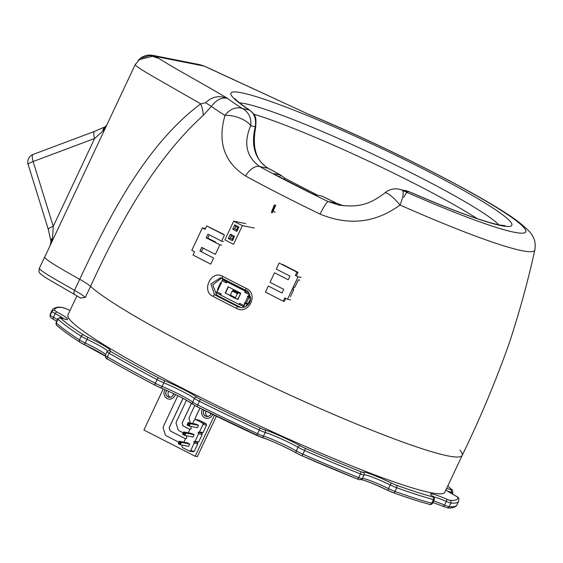 <?xml version="1.0" encoding="UTF-8"?>
<svg xmlns="http://www.w3.org/2000/svg" width="563" height="563" viewBox="0 0 563 563"><rect width="100%" height="100%" fill="white"/><g stroke="black" fill="none" stroke-linecap="round" stroke-linejoin="round"><path stroke-width="0.84" d="M275.687 205.467L272.809 211.772M221.583 278.045L212.772 284.871L216.727 295.167A199.33 18.065 25.2 0 0 240.035 307.102L241.119 307.553M271.338 212.483L272.281 212.814L275.272 205.221L274.322 204.89L271.338 212.483M106.069 126.513L102.797 131.144L94.626 138.47L33.126 161.532L53.267 226.361A8.171 1.443 162.7 0 0 48.291 229.345L50.98 241.379L50.276 245.081M102.797 131.144A8.171 6.031 -118.6 0 1 105.436 126.647L94.584 131.383A8.171 2.491 -110.6 0 0 94.626 138.47L53.267 226.361L52.556 237.91A8.171 5.13 174.4 0 0 50.98 241.379M94.584 131.383L33.083 154.445A8.171 2.491 -110.6 0 0 33.126 161.532A8.171 1.443 162.7 0 0 28.15 164.516L48.291 229.345M52.556 237.91L50.86 243.835M462.167 455.425A208.261 18.875 -154.8 0 1 292.303 396.134A208.261 18.875 -154.8 0 1 90.544 286.37A40.839 3.702 25.2 0 0 79.728 279.304A40.839 3.702 -154.8 0 1 90.544 286.37A208.261 18.875 25.2 0 0 259.48 380.884A208.261 18.875 25.2 0 0 448.057 455.91A208.261 18.875 25.2 0 0 462.174 455.418A208.261 18.875 25.2 0 0 459.922 450.147M39.431 268.326C39.311 270.754 60.354 282.126 74.534 290.339L79.728 279.304C57.032 266.707 45.329 259.367 44.625 257.284C45.329 259.367 57.032 266.707 79.728 279.304C110.517 213.208 147.281 143.727 200.759 103.838A40.839 18.452 -130 0 1 203.243 115.352C154.572 159.758 119.623 223.039 90.544 286.37L85.344 297.405L80.544 297.982M153.706 56.04A8.171 7.073 -55.7 0 1 155.852 56.511L158.893 58.468L153.706 56.04L138.674 59.762M135.359 64.463C134.613 66.181 150.757 75.132 162.475 81.931L200.759 103.838L205.636 102.705C212.068 96.533 219.394 95.119 227.614 98.476C207.55 86.16 177.521 70.227 158.893 58.468L150.131 55.505L140.447 58.278M105.436 126.647L106.717 125.141M207.29 67.433L204.088 66.075A8.171 2.836 -66.7 0 0 203.848 65.934L199.942 64.696L152.503 55.287L155.852 56.511L204.088 66.075L199.942 64.696M203.848 65.934L309.446 114.704L206.938 67.278M222.659 276.334A206.663 18.727 25.2 0 0 246.2 288.39C259.029 294.006 248.621 315.322 236.453 308.376A207.564 18.811 -154.8 0 1 212.913 296.321C200.97 290.937 211.308 269.578 222.659 276.334A2.041 0.83 117.5 0 0 222.498 278.446A2.041 0.83 117.5 0 0 222.575 278.474A204.622 18.544 -154.8 0 0 245.792 290.36M505.053 225.664L499.409 224.989C482.252 221.35 452.11 210.231 408.977 191.631L408.977 191.631A8.171 2.519 113.5 0 1 409.181 191.765L402.587 190.456A16.334 3.962 113.9 0 1 400.033 205.002C375.507 222.969 348.842 226.002 320.051 214.095A194.904 17.664 -154.8 0 1 245.545 175.987C224.243 162.271 217.381 142.094 224.968 115.457A16.334 13.174 -57.7 0 1 242.498 108.575A170.61 15.461 25.2 0 1 227.614 98.476C222.082 96.878 216.671 99.517 211.392 106.386L203.243 115.352M321.804 196.065L321.607 195.98A4.082 0.373 -154.8 0 1 321.572 195.973L315.217 194.714A4.082 0.373 -154.8 0 1 310.389 192.687L276.208 175.206A4.082 0.373 -154.8 0 1 273.921 173.749A4.082 0.373 -154.8 0 1 274.195 173.735L280.55 174.994A4.082 0.373 -154.8 0 1 280.592 175.002L268.614 168.457C256.228 161.525 251.907 147.83 255.665 127.372A8.171 1.555 13.6 0 0 255.264 126.703C256.362 118.772 254.307 113.163 249.092 109.884A155.177 14.061 -154.8 0 1 241.499 92.761A155.177 14.061 -154.8 0 1 425.037 169.843A155.177 14.061 -154.8 0 1 501.281 225.643A155.177 14.061 -154.8 0 1 409.181 191.765L398.836 189.154A16.334 16.334 0 0 0 384.796 192.975L384.796 192.975C371.939 202.673 361.108 208.099 338.982 205.115L328.06 201.547A16.334 1.928 -64.2 0 0 320.051 214.095M205.636 102.705A40.839 1.323 -144.7 0 0 211.392 106.386A186.578 16.911 -154.8 0 0 224.968 115.457A16.334 6.341 -161.5 0 1 250.655 125.788C243.322 143.213 246.334 156.81 259.698 166.578A178.837 16.207 25.2 0 0 328.06 201.547L336.498 203.222A8.171 0.676 -64.4 0 1 336.568 203.215L343.226 205.762M76.92 295.849L67.968 314.865A208.261 18.875 25.2 0 0 215.777 404.959A208.261 18.875 25.2 0 0 430.744 492.709A208.261 18.875 25.2 0 0 444.854 492.217L462.174 455.418C479.901 419.02 495.546 381.728 509.114 343.536C519.29 312.754 527.869 281.563 534.85 249.951C535.652 244.363 535.026 239.972 532.978 236.777C532.232 234.081 527.756 229.394 519.558 222.73C491.091 200.013 389.139 147.717 309.502 114.634L309.446 114.704A170.61 15.461 25.2 0 1 518.636 222.624A170.61 15.461 25.2 0 1 402.587 190.456A16.334 15.285 -78.8 0 0 398.836 189.154M534.85 249.951A186.578 16.911 -154.8 0 1 400.033 205.002A16.334 3.434 -131.7 0 0 384.796 192.975M245.545 175.987A16.334 8.909 -61.4 0 1 259.698 166.578L268.136 168.253A8.171 4.694 -61.1 0 1 268.614 168.457M403.727 197.409A8.171 2.519 113.5 0 1 408.365 191.603M234.982 98.574L235.334 99.025C237.065 101.15 241.999 104.95 250.134 110.425L250.134 110.425A8.171 6.904 123.5 0 0 249.092 109.884L242.498 108.575A16.334 15.285 -78.8 0 1 250.655 125.788L255.264 126.703C250.704 145.761 254.997 159.611 268.136 168.253A155.177 14.061 -154.8 0 0 280.592 175.002L284.801 178.26L317.567 195.185M343.177 205.755L336.498 203.222A155.177 14.061 -154.8 0 1 321.607 195.98M253.814 114.19A147.006 13.322 -154.8 0 1 477.234 218.634A147.006 13.322 -154.8 0 0 253.814 114.19M222.434 278.396L220.569 277.763L210.893 283.914L214.58 294.738A205.523 18.628 25.2 0 0 237.889 306.673L240.141 307.433M216.727 295.167L214.58 294.738A2.041 0.83 117.5 0 0 212.913 296.321M240.035 307.102L237.889 306.673A2.041 0.577 116.7 0 0 236.453 308.376M246.2 288.39A2.041 0.57 116.7 0 0 245.834 290.395A2.041 0.57 116.7 0 0 245.89 290.409M140.687 58.102L135.211 64.583L44.625 257.284A8.171 0.739 25.2 0 0 44.674 257.242M232.575 238.663L232.111 238.67L232.477 238.86M237.016 229.225L236.509 229.324L236.875 229.514M233.385 236.939L231.337 235.89L230.295 238.1L232.343 239.148L233.385 236.939L234.504 236.277L230.401 234.18L231.337 235.89M237.783 227.593L235.735 226.544L234.694 228.754L236.741 229.803L237.783 227.593L238.902 226.931L234.799 224.834L235.735 226.544M230.401 234.18L228.325 238.592L232.428 240.69L232.343 239.148M232.428 240.69L234.504 236.277M228.325 238.592L230.295 238.1M234.799 224.834L232.723 229.247L236.826 231.344L236.741 229.803M236.826 231.344L238.902 226.931M232.723 229.247L234.694 228.754M254.356 228.015L242.357 225.636L233.673 221.196L224.876 239.887L233.561 244.328L242.357 225.636M245.672 223.574L233.673 221.196M248.325 304.499L248.557 302.697L250.619 298.559M225.306 280.128L224.609 279.776M246.861 303.591L247.333 303.83L247.417 303.084L246.798 303.724L244.856 303.07L247.797 296.814L249.74 297.468L249.655 298.207L250.401 297.299M249.522 297.355L250.275 297.574M247.748 296.328L249.74 297.468M247.333 303.83L247.157 304.196M246.559 303.675L245.137 303.577L244.631 302.95M221.343 282.95L220.569 282.809L221.139 283.175L218.191 289.431L217.691 289.065M218.191 289.431L218.409 289.987L217.853 289.713L216.896 291.733L221.238 293.956L220.717 295.061L239.043 304.435L239.564 303.33L244.187 305.603L245.137 303.577L244.258 302.993L244.856 303.07M218.528 289.973L217.853 289.713M247.797 296.814L247.375 296.37L248.142 296.532L249.099 294.505L244.757 292.288L245.278 291.184L226.952 281.81L226.432 282.915L222.089 280.698L221.139 282.717L221.526 283.365L221.139 283.175M248.255 296.954L248.142 296.532M236.221 298.65L237.846 299.488L240.795 293.232L228.142 286.757L225.2 293.013L230.323 295.547M236.502 298.707L237.882 299.41M225.2 293.013L230.316 295.631M228.395 286.884L225.481 293.07M239.043 304.435L239.81 303.457M226.467 282.844L222.089 280.698L222.674 279.283L226.009 280.268M226.952 281.81L245.278 291.184M244.757 292.288L245.559 291.24M245.475 292.57L245.039 292.345M250.563 297.334L248.424 296.588L249.585 294.125M244.602 307.06L239.725 304.78L240.246 303.675L243.899 305.547L244.856 303.527M238.015 292.971L237.389 293.654L232.266 291.029L232.892 290.353L238.015 292.971L240.563 293.478L235.433 290.853L232.892 290.353M230.295 295.871L230.358 295.082L235.482 297.7L235.418 298.496L230.295 295.871M235.418 298.496L237.959 298.995L240.563 293.478M232.266 291.029L230.358 295.082M235.482 297.7L237.389 293.654M229.873 282.26L231.9 283.309M250.148 301.289L249.184 303.344M246.474 303.844L245.137 303.577L243.385 306.652M221.245 282.492L222.674 279.283M249.416 293.823L249.099 294.505L245.44 292.64L246.242 291.592L222.61 279.593M216.896 291.733L220.555 293.604L220.034 294.709L216.375 292.837L216.896 291.733M238.226 286.546L240.647 287.77M229.704 282.176L232.069 283.393M248.923 293.049L245.961 291.535M239.761 304.71L239.324 304.492M220.752 294.991L220.034 294.709M216.488 292.612L217.909 289.403M220.316 294.766L220.802 293.731M248.424 296.588L249.381 294.562M226.03 282.619L226.551 281.521M245.94 306.441L246.967 304.266M243.666 306.708L244.187 305.603M246.777 305.906L247.502 304.372M248.515 304.28L250.444 300.178M225.749 282.57L226.27 281.465M250.254 297.271L250.486 296.792M273.118 210.034L272.232 209.577M275.18 205.608L272.675 210.984L275.173 212.258M272.302 210.499L272.788 210.745M223.42 241.492L221.59 241.126L207.916 234.131L206.185 237.811L207.796 238.135L209.337 234.862M206.185 237.811L219.859 244.806L215.355 254.37L201.681 247.375L199.949 251.056L201.568 251.379L203.102 248.107M223.567 234.25L206.67 225.96L224.447 235.053L221.59 241.126M205.411 228.479L202.377 227.874L205.115 229.275L206.67 225.96M199.949 251.056L213.623 258.051L210.766 264.124L192.989 255.032L194.552 251.717L191.814 250.324L202.377 227.874M215.706 242.111L207.824 238.079M221.688 245.165L219.859 244.806M290.332 296.814L293.795 289.459L292.767 289.255L293.809 287.046L294.836 287.25L298.299 279.888L299.826 280.191M293.795 289.459L293.337 289.122M285.779 298.383L284.357 301.409L283.231 301.191L265.454 292.098L268.312 286.025L281.986 293.02L283.717 289.34L270.043 282.344L274.547 272.781L288.221 279.776L289.952 276.095L276.278 269.1L279.135 263.027L296.912 272.119L295.35 275.434L296.476 275.652L298.031 272.344L296.912 272.119M290.557 299.875L287.524 299.277L284.787 297.876L283.231 301.191M287.524 299.277L298.087 276.827L301.121 277.432M298.087 276.827L295.35 275.434M282.26 264.272L298.031 272.344M189.245 423.974L188.155 423.418L187.599 424.593L188.689 425.156L189.245 423.974L190.294 423.714L188.105 422.595L188.155 423.418M184.847 433.32L183.756 432.764L183.2 433.939L184.291 434.502L184.847 433.32L185.896 433.06L184.791 435.417L184.291 434.502M180.449 442.673L179.358 442.11L178.802 443.285L179.893 443.848L180.449 442.673L181.497 442.405L179.316 441.286L179.358 442.11M198.542 425.346L197.43 427.704L189.189 426.064L190.294 423.714L198.542 425.346L196.353 424.228L188.105 422.595L187 424.945L187.599 424.593M187 424.945L189.189 426.064L188.689 425.156M194.144 434.692L185.896 433.06L183.707 431.941L191.955 433.573L194.144 434.692L193.032 437.05L184.791 435.417L182.602 434.298L183.2 433.939M182.602 434.298L183.707 431.941L183.756 432.764M189.745 444.038L188.633 446.396L180.392 444.763L178.204 443.644L179.316 441.286L187.556 442.919L189.745 444.038L181.497 442.405L180.392 444.763L179.893 443.848M178.204 443.644L178.802 443.285M182.468 445.171L181.997 446.178L182.426 447.557L189.372 451.111L192.954 451.822L194.263 451.329L197.782 443.848L197.353 442.476L198.662 441.983L202.18 434.502L201.751 433.123L203.06 432.637L206.579 425.156L206.149 423.777L199.203 420.23L195.621 419.512L194.312 420.005L192.666 423.496M206.149 423.777L202.567 423.066L195.621 419.512M191.265 426.48L190.794 427.486L191.223 428.865L189.914 429.351L188.267 432.841M206.579 425.156L202.997 424.446L202.567 423.066M203.06 432.637L199.478 431.927L202.997 424.446M201.751 433.123L198.169 432.412L199.478 431.927M186.867 435.825L186.395 436.832L186.825 438.211L185.516 438.697L183.869 442.187M202.18 434.502L198.598 433.791L198.169 432.412M198.662 441.983L195.079 441.272L198.598 433.791M197.353 442.476L193.771 441.758L195.079 441.272M197.782 443.848L194.2 443.137L193.771 441.758M189.372 451.111L190.681 450.618L194.2 443.137M194.263 451.329L190.681 450.618M202.356 409.35A6.123 5.736 -78.8 0 0 204.742 417.788A6.123 5.736 -78.8 0 0 206.142 418.274A6.123 5.736 -78.8 0 0 212.666 414.417M206.171 418.281A6.123 5.736 -78.8 0 0 206.199 418.281A6.123 5.736 -78.8 0 0 212.708 414.438M203.912 410.117A4.286 4.011 -78.8 0 0 206.501 416.472A4.286 4.011 -78.8 0 0 211.111 413.657A4.286 4.011 -78.8 0 1 206.501 416.472A4.286 4.011 -78.8 0 1 203.912 410.117M178.872 442.222L166.528 435.903A3.061 2.864 101.2 0 1 165.093 434.172L163.34 428.52A3.061 2.864 101.2 0 1 163.509 426.191L177.838 395.733M182.961 398.365L169.174 427.669L170.188 430.927L185.487 438.753M183.003 398.393L169.224 427.676L170.237 430.941L185.494 438.746M183.271 432.87L179.337 430.857A3.061 2.864 101.2 0 1 177.901 429.126L176.282 423.911A3.061 2.864 101.2 0 1 176.451 421.574L186.473 400.279M191.434 403.249L182.116 423.059L182.996 425.881L189.886 429.407M191.476 403.277L182.166 423.066L183.045 425.895L189.893 429.393M190.385 423.045L189.224 419.301A3.061 2.864 101.2 0 1 189.393 416.965L194.784 405.515M199.907 408.14L195.058 418.443L195.417 419.59M199.949 408.161L195.108 418.457L195.452 419.576M164.994 389.716A6.123 5.736 -78.8 0 0 167.141 398.555A6.123 5.736 -78.8 0 0 168.548 399.04A6.123 5.736 -78.8 0 0 175.29 394.473M168.548 399.04L168.597 399.054A6.123 5.736 -78.8 0 0 168.597 399.054A6.123 5.736 -78.8 0 0 175.332 394.494M166.606 390.426A4.286 4.011 -78.8 0 0 168.9 397.239A4.286 4.011 -78.8 0 0 173.693 393.706A4.286 4.011 -78.8 0 1 168.9 397.239A4.286 4.011 -78.8 0 1 166.606 390.426M170.075 397.182A4.187 3.92 101.2 0 1 168.64 391.348M173.601 393.664A4.187 3.92 101.2 0 1 168.921 397.14A4.187 3.92 101.2 0 1 166.697 390.469M211.019 413.615A4.187 3.92 101.2 0 1 206.522 416.374A4.187 3.92 101.2 0 1 203.996 410.16M207.677 416.416A4.187 3.92 101.2 0 1 205.967 411.138M214.454 415.29L195.178 456.248L143.903 430.026L163.228 388.956M216.347 416.212L197.31 456.67L195.178 456.248M279.628 176.958L280.55 174.994M498.846 224.876A147.006 13.322 25.2 0 0 381.805 158.393A147.006 13.322 25.2 0 0 244.87 103.62A147.006 13.322 25.2 0 0 239.542 102.86M284.801 178.26L284.294 179.344M80.769 298.172L75.027 294.759A4.082 2.632 119.6 0 1 74.534 290.339A40.839 3.702 -154.8 0 1 85.344 297.405M433.742 500.964A24.505 2.224 -154.8 0 1 444.531 505.088A8.171 0.739 25.2 0 0 448.908 506.672A8.171 0.739 25.2 0 0 449.183 506.714A224.595 20.352 25.2 0 0 456.867 505.06L458.599 501.38A224.595 20.352 -154.8 0 1 450.914 503.033L449.183 506.714A2.041 1.978 94.6 0 1 447.001 507.826M65.829 308.672A2.041 0.753 113.1 0 1 65.906 308.686L70.065 310.417A26.545 2.407 -154.8 0 1 65.97 308.728A6.123 0.556 25.2 0 0 62.683 307.539A6.123 0.556 25.2 0 0 62.479 307.511A222.554 20.169 25.2 0 0 54.717 310.459A6.123 0.556 25.2 0 0 57.145 312.078A26.545 2.407 -154.8 0 1 61.853 318.201A6.123 0.556 25.2 0 0 60.938 317.94A6.123 0.556 25.2 0 0 60.684 318.201A222.554 20.169 25.2 0 0 83.655 335.013A6.123 0.556 25.2 0 0 87.99 337.328A26.545 2.407 -154.8 0 1 109.827 350.636A6.123 0.556 25.2 0 0 111.291 351.861A222.554 20.169 25.2 0 0 158.836 378.033A6.123 0.556 25.2 0 0 163.924 380.419A26.545 2.407 -154.8 0 1 197.029 397.351A6.123 0.556 25.2 0 0 200.738 399.463A222.554 20.169 25.2 0 0 260.113 427.979A6.123 0.556 25.2 0 0 264.589 429.801A26.545 2.407 -154.8 0 1 300.1 445.819A6.123 0.556 25.2 0 0 305.055 448.254A222.554 20.169 25.2 0 0 360.355 471.484A6.123 0.556 25.2 0 0 363.022 472.244A26.545 2.407 -154.8 0 1 364.775 472.244A26.545 2.407 -154.8 0 1 391.419 483.061A6.123 0.556 25.2 0 0 396.296 485.172A222.554 20.169 25.2 0 0 432.701 496.876A6.123 0.556 25.2 0 0 432.841 496.376A26.545 2.407 -154.8 0 1 432.278 493.948A26.545 2.407 -154.8 0 1 446.515 499.092A6.123 0.556 25.2 0 0 450.006 500.31A2.041 1.978 94.6 0 1 450.914 503.033A8.171 0.739 -154.8 0 1 446.262 501.408L444.531 505.088A2.041 0.753 113.1 0 1 443.116 506.489A2.041 0.753 113.1 0 1 443.053 506.447M432.701 496.876A2.041 1.823 104.9 0 1 433.454 499.571L431.722 503.245A8.171 0.739 25.2 0 0 432.081 503.336A8.171 0.739 25.2 0 0 432.637 503.315L434.369 499.634A8.171 0.739 -154.8 0 1 433.813 499.655A8.171 0.739 -154.8 0 1 433.454 499.571A224.595 20.352 -154.8 0 1 396.711 487.755L394.98 491.436A224.595 20.352 25.2 0 0 431.722 503.245A2.041 1.823 104.9 0 1 429.576 504.371L429.977 504.462C430.202 504.997 431.089 504.617 432.637 503.315M363.022 472.244A2.041 2.034 44.7 0 1 364.001 474.961A8.171 0.739 -154.8 0 1 363.459 474.961A8.171 0.739 -154.8 0 1 360.447 473.94A224.595 20.352 -154.8 0 1 304.632 450.506L302.901 454.186A224.595 20.352 25.2 0 0 358.715 477.621A8.171 0.739 25.2 0 0 361.728 478.634A8.171 0.739 25.2 0 0 362.269 478.634A24.505 2.224 -154.8 0 1 370.869 480.886A24.505 2.224 -154.8 0 1 388.477 488.621L390.208 484.94A24.505 2.224 25.2 0 0 372.6 477.206A24.505 2.224 25.2 0 0 365.619 474.961A24.505 2.224 25.2 0 0 364.001 474.961L362.269 478.634A2.041 2.034 44.7 0 1 361.875 479.197L359.623 479.767L356.998 478.895A2.041 1.126 111.8 0 1 356.893 478.839A222.554 20.169 -154.8 0 1 301.691 455.657M360.355 471.484A2.041 1.126 111.8 0 1 360.447 473.94L358.715 477.621A2.041 1.126 111.8 0 1 356.998 478.895L301.634 455.65A2.041 0.577 113.7 0 1 301.592 455.615A6.123 0.556 -154.8 0 1 296.638 453.18A2.041 1.26 119.3 0 1 296.504 453.124L301.634 455.65A2.041 0.577 113.7 0 0 302.901 454.186A8.171 0.739 25.2 0 1 296.3 450.935L298.031 447.254A24.505 2.224 25.2 0 0 280.67 438.598A24.505 2.224 25.2 0 0 265.25 432.468L263.519 436.142A24.505 2.224 -154.8 0 1 278.938 442.279A24.505 2.224 -154.8 0 1 296.3 450.935A2.041 1.26 119.3 0 0 296.504 453.124C283.365 446.03 271.662 440.745 261.401 437.275A2.041 1.724 106.9 0 0 263.519 436.142A8.171 0.739 25.2 0 1 257.551 433.721L259.283 430.041A224.595 20.352 -154.8 0 1 199.358 401.264A8.171 0.739 -154.8 0 1 198.57 400.863A8.171 0.739 -154.8 0 1 194.418 398.442A24.505 2.224 25.2 0 0 181.962 391.186A24.505 2.224 25.2 0 0 163.861 382.812L162.13 386.492A24.505 2.224 -154.8 0 1 180.23 394.867A24.505 2.224 -154.8 0 1 192.687 402.123L194.418 398.442A2.041 1.886 127.9 0 1 197.029 397.351M450.006 500.31A222.554 20.169 25.2 0 0 457.761 497.361A6.123 0.556 25.2 0 0 455.34 495.736A26.545 2.407 -154.8 0 1 445.924 489.944L445.924 489.944M446.614 488.473A26.545 2.407 -154.8 0 1 446.663 488.487A26.545 2.407 -154.8 0 1 450.625 489.62A6.123 0.556 25.2 0 0 451.8 489.613A222.554 20.169 25.2 0 0 447.712 486.15M432.841 496.376A2.041 1.795 -55.2 0 1 433.137 496.545L431.547 495.412M65.97 308.728A2.041 0.753 113.1 0 0 65.906 308.686L61.775 307.314A2.041 1.978 94.6 0 1 62.479 307.511M105.112 355.957A26.545 2.407 25.2 0 0 84.527 344.69A6.123 0.556 -154.8 0 1 80.192 342.374A2.041 1.696 -57 0 1 79.946 342.248C69.495 335.464 61.747 329.791 56.715 325.231A2.041 1.949 -47.7 0 1 56.293 322.937L58.024 319.256A8.171 0.739 -154.8 0 1 57.806 318.925L56.075 322.599A8.171 0.739 25.2 0 0 56.293 322.937A224.595 20.352 25.2 0 0 79.474 339.904L81.206 336.224A224.595 20.352 -154.8 0 1 58.024 319.256A2.041 1.949 -47.7 0 1 60.684 318.201M111.291 351.861A2.041 1.4 120.1 0 0 109.095 353.219A8.171 0.739 -154.8 0 1 107.019 351.65L105.288 355.33A8.171 0.739 25.2 0 0 107.364 356.9A2.041 1.4 120.1 0 0 107.667 359.145C121.728 367.301 137.604 376.042 155.282 385.359A2.041 0.908 117.8 0 1 155.346 383.312L157.077 379.631A224.595 20.352 -154.8 0 1 109.095 353.219L107.364 356.9A224.595 20.352 25.2 0 0 155.346 383.312A8.171 0.739 25.2 0 0 162.13 386.492A2.041 0.957 112.4 0 1 160.546 387.823C173.89 393.382 184.763 398.935 193.179 404.48A2.041 1.886 127.9 0 1 192.687 402.123A8.171 0.739 25.2 0 0 196.839 404.544A8.171 0.739 25.2 0 0 197.627 404.938A224.595 20.352 25.2 0 0 257.551 433.721L256.658 435.354A222.554 20.169 -154.8 0 1 197.268 406.824A2.041 0.479 116.5 0 1 197.226 406.81L261.401 437.275M200.738 399.463A2.041 0.479 116.5 0 0 199.358 401.264L197.627 404.938A2.041 0.479 116.5 0 0 197.226 406.81L193.179 404.48M107.434 351.066A24.505 2.224 25.2 0 0 102.923 347.681A24.505 2.224 25.2 0 0 86.991 339.306L85.252 342.987A24.505 2.224 -154.8 0 1 101.192 351.361A24.505 2.224 -154.8 0 1 105.626 354.627M63.668 318.742A24.505 2.224 25.2 0 0 55.237 313.605L53.506 317.286A24.505 2.224 -154.8 0 1 57.517 319.545M50.276 315.118L52.007 311.438A224.595 20.352 -154.8 0 1 52.155 310.122L50.424 313.802A224.595 20.352 25.2 0 0 50.276 315.118A8.171 0.739 25.2 0 0 53.506 317.286A2.041 1.07 -61.6 0 0 53.569 319.397C51.198 318.179 50.044 317.145 50.107 316.3A2.041 2.027 -9.1 0 1 50.276 315.118M392.826 492.526A6.123 0.556 -154.8 0 1 387.956 490.422L393.002 492.611A2.041 1.471 109.8 0 1 392.826 492.526M387.907 490.394A26.545 2.407 25.2 0 0 360.925 479.535M296.384 453.039A26.545 2.407 25.2 0 0 261.126 437.155A6.123 0.556 -154.8 0 1 256.672 435.347M192.905 404.22A26.545 2.407 25.2 0 0 160.638 387.851M160.462 387.773A6.123 0.556 -154.8 0 1 155.374 385.388A2.041 0.908 117.8 0 1 155.282 385.359L160.546 387.823A2.041 0.957 112.4 0 1 160.462 387.773M155.212 385.303A222.554 20.169 -154.8 0 1 107.829 359.215A2.041 1.4 120.1 0 1 107.667 359.145C106.168 358.969 105.372 357.695 105.288 355.33M446.515 499.092A2.041 0.753 113.1 0 1 446.262 501.408A24.505 2.224 25.2 0 0 433.383 496.721M450.752 493.125L451.167 492.245A24.505 2.224 25.2 0 0 447.782 491.26M452.265 494.011L452.941 492.576A8.171 0.739 -154.8 0 1 451.167 492.245A2.041 1.598 108.6 0 0 450.625 489.62M396.296 485.172A2.041 1.471 109.8 0 1 396.711 487.755A8.171 0.739 -154.8 0 1 390.208 484.94L391.419 483.061M360.989 479.662C364.198 479.95 373.178 483.533 387.928 490.415L388.477 488.621A8.171 0.739 25.2 0 0 394.98 491.436A2.041 1.471 109.8 0 1 393.002 492.611C407.542 497.826 419.731 501.746 429.576 504.371M305.055 448.254A2.041 0.577 113.7 0 1 304.632 450.506A8.171 0.739 -154.8 0 1 298.031 447.254A2.041 1.26 119.3 0 1 300.1 445.819M264.589 429.801A2.041 1.724 106.9 0 1 265.25 432.468A8.171 0.739 -154.8 0 1 259.283 430.041L260.113 427.979M163.924 380.419A2.041 0.957 112.4 0 1 163.861 382.812A8.171 0.739 -154.8 0 1 157.077 379.631A2.041 0.908 117.8 0 1 158.836 378.033M87.99 337.328L86.991 339.306A8.171 0.739 -154.8 0 1 81.206 336.224A2.041 1.696 -57 0 1 83.655 335.013M79.474 339.904A8.171 0.739 25.2 0 0 85.252 342.987L84.52 344.69L79.946 342.248A2.041 1.696 -57 0 1 79.474 339.904M57.145 312.078A2.041 1.07 -61.6 0 0 55.237 313.605A8.171 0.739 -154.8 0 1 52.007 311.438A2.041 2.027 -9.1 0 1 54.717 310.459M107.019 351.65L108.708 350.453A2.041 2.013 82.9 0 1 109.827 350.636M61.36 318.046A2.041 1.598 108.6 0 1 61.641 318.102A2.041 1.598 108.6 0 1 61.853 318.201M457.761 497.361A2.041 2.027 -9.1 0 1 458.908 498.874C458.979 497.959 457.825 496.925 455.446 495.778C442.856 488.6 447.015 490.324 445.797 489.69M451.8 489.613A2.041 1.949 -47.7 0 1 452.307 489.944L447.74 486.087M53.682 319.439A2.041 1.07 -61.6 0 1 53.569 319.397L56.757 321.163M249.008 297.32L246.066 303.577M33.083 154.445A8.171 8.171 0 0 0 28.15 164.516M152.496 55.287L148.998 55.033L144.93 55.814L141.637 57.363L138.181 60.255M309.502 114.634L308.559 114.226M321.776 196.03L336.568 203.215M250.134 110.425C256.165 116.006 256.376 116.963 255.665 127.372M404.867 190.35L408.977 191.631M240.035 307.412C244.778 308.172 248.255 305.709 250.472 300.016C249.852 293.717 248.311 290.508 245.834 290.395L220.576 277.763M75.027 294.759L48.453 279.325C44.927 277.341 38.938 272.921 39.537 272.583C38.924 272.379 38.84 271 39.283 268.445L44.477 257.411M456.867 505.06L456.072 506.179C451.589 509.107 447.078 507.594 447.247 507.861L432.996 502.541M65.864 319.341L60.466 317.771C60.727 317.173 59.84 317.553 57.806 318.925M61.775 307.314C61.937 307.581 57.426 306.068 52.95 308.996L52.155 310.122M434.369 499.634C434.291 497.361 433.883 496.334 433.137 496.545M458.599 501.38L458.908 498.874M452.941 492.576L452.307 489.944M105.105 356.02L84.52 344.69M56.715 325.231C56.335 325.555 56.124 324.675 56.075 322.599M50.107 316.3L50.424 313.802M217.621 289.065L220.569 282.809"/></g></svg>
